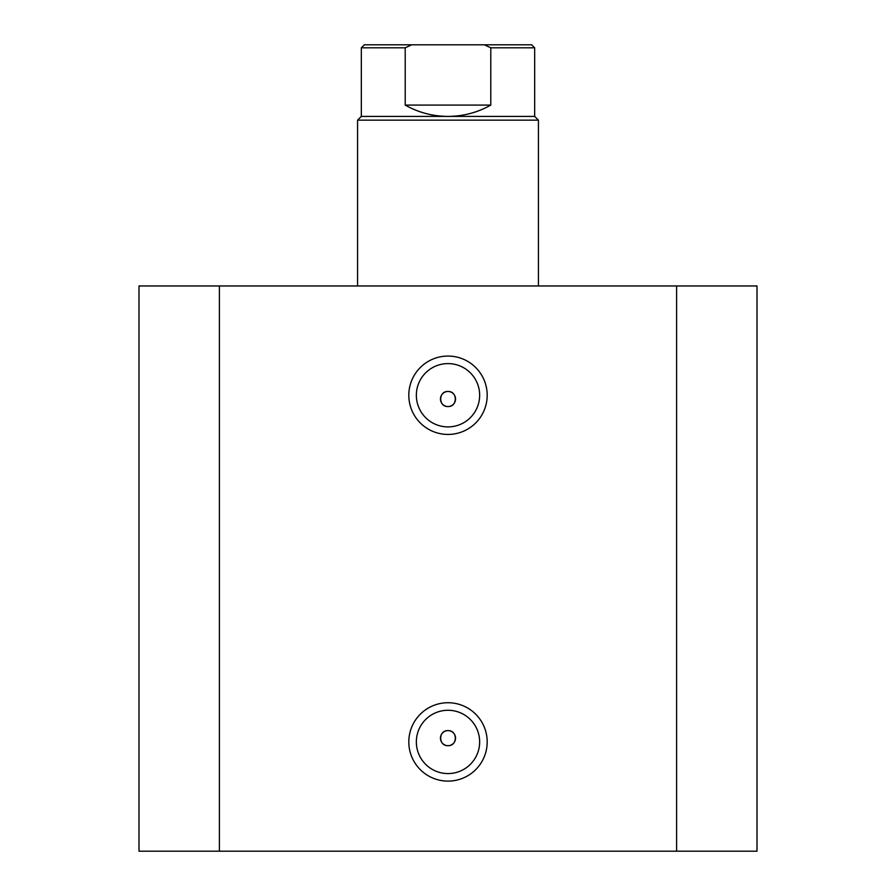 <?xml version="1.0" encoding="UTF-8"?>
<svg xmlns="http://www.w3.org/2000/svg" width="896" height="896" viewBox="0 0 896 896"><rect width="100%" height="100%" fill="white"/><g stroke="black" fill="none" stroke-linecap="round" stroke-linejoin="round"><path stroke-width="1.34" d="M493.214 44.8L364.347 44.8L411.69 44.8L405.205 47.813L361.334 47.813L364.347 44.8M361.334 116.402L534.666 116.402L538.44 120.165L357.56 120.165L361.334 116.402L361.334 47.813M534.666 116.402L534.666 47.813L490.795 47.813L490.795 105.09C477.512 112.56 463.243 116.323 448 116.402C432.757 116.323 418.488 112.56 405.205 105.09L405.205 47.813M490.795 47.813L484.31 44.8L411.69 44.8M490.795 105.09L405.205 105.09M484.31 44.8L531.653 44.8L534.666 47.813M448 434.437A39.189 39.189 0 0 1 408.811 395.248A39.189 39.189 0 0 1 448 356.059A39.189 39.189 0 0 1 487.189 395.248A39.189 39.189 0 0 1 448 434.437M448 363.597A31.651 31.651 0 0 0 416.349 395.248A31.651 31.651 0 0 0 448 426.899A31.651 31.651 0 0 0 479.651 395.248A31.651 31.651 0 0 0 448 363.597M448 781.11A39.189 39.189 0 0 1 408.811 741.922A39.189 39.189 0 0 1 448 702.733A39.189 39.189 0 0 1 487.189 741.922A39.189 39.189 0 0 1 448 781.11M448 710.27A31.651 31.651 0 0 0 416.349 741.922A31.651 31.651 0 0 0 448 773.573A31.651 31.651 0 0 0 479.651 741.922A31.651 31.651 0 0 0 448 710.27M448 730.621A7.538 7.538 0 0 0 440.462 738.158A7.538 7.538 0 0 0 448 745.685C457.733 746.144 457.71 730.173 448 730.621C438.301 730.15 438.267 746.144 448 745.685A7.538 7.538 0 0 0 455.538 738.158A7.538 7.538 0 0 0 448 730.621M448 391.474A7.538 7.538 0 0 0 440.462 399.011A7.538 7.538 0 0 0 448 406.549C457.733 406.997 457.71 391.026 448 391.474C438.301 391.014 438.267 406.997 448 406.549A7.538 7.538 0 0 0 455.538 399.011A7.538 7.538 0 0 0 448 391.474M219.408 851.2L139.003 851.2L139.003 285.97L676.592 285.97L676.592 851.2L219.408 851.2L219.408 285.97M676.592 285.97L756.997 285.97L756.997 851.2L676.592 851.2M357.56 285.97L357.56 120.165M538.44 285.97L538.44 120.165"/></g></svg>
